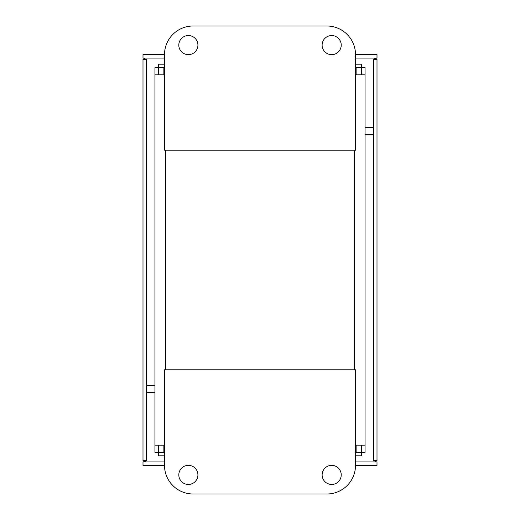 <?xml version="1.0" encoding="UTF-8"?>
<svg xmlns="http://www.w3.org/2000/svg" width="520" height="520" viewBox="0 0 520 520"><rect width="100%" height="100%" fill="white"/><g stroke="black" fill="none" stroke-linecap="round" stroke-linejoin="round"><path stroke-width="0.78" d="M377 460.688L377 59.312L373.562 59.312L373.562 460.688L377 460.688M375.089 461.624L377 461.91L377 465.348L355.511 465.348A28.652 28.652 0 0 1 326.859 494L193.141 494A28.652 28.652 0 0 1 164.489 465.348L164.489 369.837L355.511 369.837L355.511 465.348M145.867 461.272L143 461.91L164.489 461.91M143 461.91L143 465.348L164.489 465.348M143 59.312L143 460.688L146.439 460.688L146.439 59.312L143 59.312M144.911 58.377L143 58.091L143 54.652L164.489 54.652A28.652 28.652 0 0 1 193.141 26L326.859 26A28.652 28.652 0 0 1 355.511 54.652L355.511 150.163L164.489 150.163L164.489 54.652M374.134 58.727L377 58.091L355.511 58.091M377 58.091L377 54.652L355.511 54.652M355.511 461.91L377 461.91M164.489 58.091L143 58.091M361.621 74.809L361.621 67.698L365.06 67.698L365.06 445.192L355.511 445.192M365.06 445.192L365.06 452.303L361.621 452.303L361.621 445.192M356.85 74.809L356.85 67.698L355.511 67.698M356.85 67.698L361.621 67.698M361.621 452.303L356.85 452.303L356.85 445.192M355.511 452.303L356.85 452.303M355.511 74.809L365.06 74.809M164.489 455.793L158.431 455.793L158.431 452.354L164.489 452.354M355.511 452.354L361.569 452.354L361.569 455.793L355.511 455.793M355.511 64.207L361.569 64.207L361.569 67.645L355.511 67.645M164.489 67.645L158.431 67.645L158.431 64.207L164.489 64.207M158.379 445.192L158.379 452.303L154.941 452.303L154.941 445.192L164.489 445.192M164.489 74.809L154.941 74.809L154.941 67.698L158.379 67.698L158.379 74.809M154.941 74.809L154.941 445.192M164.489 452.303L158.379 452.303M158.379 67.698L164.489 67.698M341.224 45.104A9.549 9.549 0 0 1 331.669 54.652A9.549 9.549 0 0 1 322.12 45.104A9.549 9.549 0 0 1 331.669 35.548A9.549 9.549 0 0 1 341.224 45.104M197.919 45.104A9.549 9.549 0 0 1 188.37 54.652A9.549 9.549 0 0 1 178.815 45.104A9.549 9.549 0 0 1 188.37 35.548A9.549 9.549 0 0 1 197.919 45.104M341.224 474.897A9.549 9.549 0 0 0 331.669 465.348A9.549 9.549 0 0 0 322.12 474.897A9.549 9.549 0 0 0 331.669 484.451A9.549 9.549 0 0 0 341.224 474.897M197.919 474.897A9.549 9.549 0 0 0 188.37 465.348A9.549 9.549 0 0 0 178.815 474.897A9.549 9.549 0 0 0 188.37 484.451A9.549 9.549 0 0 0 197.919 474.897M146.439 385.502L154.941 385.502M145.867 461.91L145.867 460.688M375.089 460.688L375.089 461.91M365.06 127.621L373.562 127.621M373.562 134.498L365.06 134.498M374.134 58.091L374.134 59.312M144.911 59.312L144.911 58.091M154.941 392.379L146.439 392.379M354.458 150.163L354.458 369.837M165.542 369.837L165.542 150.163M163.15 67.698L163.15 74.809M163.15 445.192L163.15 452.303"/></g></svg>
